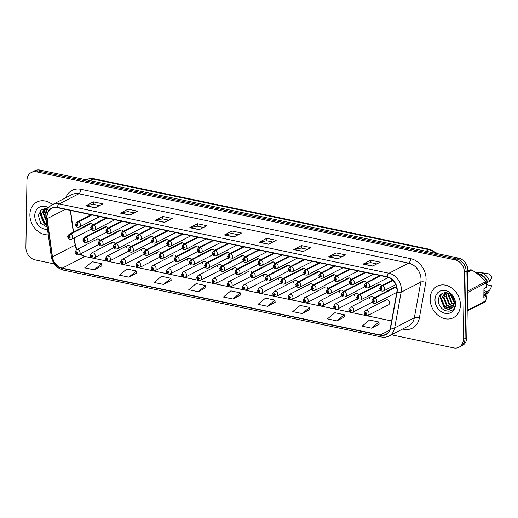 <?xml version="1.0" encoding="UTF-8"?>
<svg xmlns="http://www.w3.org/2000/svg" width="518" height="518" viewBox="0 0 518 518"><rect width="100%" height="100%" fill="white"/><g stroke="black" fill="none" stroke-linecap="round" stroke-linejoin="round"><path stroke-width="0.78" d="M385.955 299.922L365.417 310.496A2.765 2.247 62.8 0 1 367.838 310.884A2.765 2.247 62.8 0 1 369.049 313.455A2.765 2.247 62.8 0 1 367.948 315.417L388.487 304.849A2.765 2.247 -117.2 0 0 389.588 302.881A2.765 2.247 -117.2 0 0 388.377 300.317A2.765 2.247 -117.2 0 0 385.955 299.922A2.765 2.247 -117.2 0 0 384.861 301.89M394.981 287.509L374.443 298.083A1.845 0.926 99.2 0 0 373.523 300.336A0.919 0.751 -117.2 0 0 373.536 302.091A0.919 0.751 -117.2 0 0 373.595 300.349A1.845 0.874 -75.5 0 1 374.65 298.128A2.765 2.247 62.8 0 1 376.871 301.217A2.765 2.247 62.8 0 1 375.777 303.185L396.309 292.612A2.765 2.247 -117.2 0 0 396.801 292.249M236.998 269.153A2.765 2.247 -117.2 0 0 233.864 267.948A2.765 2.247 -117.2 0 0 232.763 269.917M221.788 265.954A2.765 2.247 -117.2 0 0 218.654 264.75A2.765 2.247 -117.2 0 0 217.554 266.718M206.578 262.762A2.765 2.247 -117.2 0 0 203.444 261.558A2.765 2.247 -117.2 0 0 202.344 263.52M191.369 259.563A2.765 2.247 -117.2 0 0 188.235 258.359A2.765 2.247 -117.2 0 0 187.134 260.321M160.949 253.166A2.765 2.247 -117.2 0 0 157.815 251.962A2.765 2.247 -117.2 0 0 156.714 253.924M176.159 256.365A2.765 2.247 -117.2 0 0 173.025 255.16A2.765 2.247 -117.2 0 0 171.924 257.122M115.32 243.577A2.765 2.247 -117.2 0 0 112.186 242.372A2.765 2.247 -117.2 0 0 111.092 244.334M130.53 246.769A2.765 2.247 -117.2 0 0 127.396 245.564A2.765 2.247 -117.2 0 0 126.301 247.533M145.739 249.967A2.765 2.247 -117.2 0 0 142.605 248.763A2.765 2.247 -117.2 0 0 141.505 250.731M252.201 272.351A2.765 2.247 -117.2 0 0 249.067 271.147A2.765 2.247 -117.2 0 0 247.973 273.109M267.411 275.55A2.765 2.247 -117.2 0 0 264.277 274.346A2.765 2.247 -117.2 0 0 263.183 276.308M282.621 278.749A2.765 2.247 -117.2 0 0 279.487 277.544A2.765 2.247 -117.2 0 0 278.393 279.506M297.831 281.947A2.765 2.247 -117.2 0 0 294.697 280.743A2.765 2.247 -117.2 0 0 293.602 282.705M313.04 285.14A2.765 2.247 -117.2 0 0 309.906 283.935A2.765 2.247 -117.2 0 0 308.812 285.904M328.25 288.338A2.765 2.247 -117.2 0 0 325.116 287.134A2.765 2.247 -117.2 0 0 324.022 289.096M343.46 291.537A2.765 2.247 -117.2 0 0 340.326 290.333A2.765 2.247 -117.2 0 0 339.232 292.294M358.67 294.736A2.765 2.247 -117.2 0 0 355.536 293.531A2.765 2.247 -117.2 0 0 354.441 295.493M373.879 297.934A2.765 2.247 -117.2 0 0 370.746 296.73A2.765 2.247 -117.2 0 0 369.651 298.692M100.11 240.378A2.765 2.247 -117.2 0 0 96.976 239.174A2.765 2.247 -117.2 0 0 95.882 241.135M244.82 256.922A2.765 2.247 -117.2 0 0 241.686 255.717L221.147 266.284A2.765 2.247 62.8 0 1 222.351 266.11A1.845 0.926 99.2 0 0 221.432 268.363A0.919 0.751 -117.2 0 0 221.439 270.118A0.919 0.751 -117.2 0 0 221.503 268.376L221.62 269.567L221.141 269.172L221.432 268.363M229.61 253.723A2.765 2.247 -117.2 0 0 226.476 252.519L205.937 263.086A2.765 2.247 62.8 0 1 207.142 262.911A1.845 0.926 99.2 0 0 206.222 265.164A0.919 0.751 -117.2 0 0 206.229 266.919A0.919 0.751 -117.2 0 0 206.293 265.177L206.41 266.375L205.931 265.98L206.222 265.164M214.4 250.524A2.765 2.247 -117.2 0 0 211.266 249.32L190.728 259.894A2.765 2.247 62.8 0 1 191.932 259.712A1.845 0.926 99.2 0 0 191.012 261.966A0.919 0.751 -117.2 0 0 191.019 263.72A0.919 0.751 -117.2 0 0 191.084 261.978L191.2 263.176L190.721 262.781L191.012 261.966M199.19 247.326A2.765 2.247 -117.2 0 0 196.057 246.121L175.518 256.695A2.765 2.247 62.8 0 1 176.722 256.514A1.845 0.926 99.2 0 0 175.803 258.767A0.919 0.751 -117.2 0 0 175.809 260.522A0.919 0.751 -117.2 0 0 175.874 258.786L175.99 259.978L175.511 259.583L175.803 258.767M153.561 237.736A2.765 2.247 -117.2 0 0 150.427 236.532L129.888 247.099A2.765 2.247 62.8 0 1 131.093 246.924A1.845 0.926 99.2 0 0 130.173 249.177A0.919 0.751 -117.2 0 0 130.18 250.932A0.919 0.751 -117.2 0 0 130.245 249.19L130.368 250.382L129.882 249.987L130.173 249.177M138.351 234.537A2.765 2.247 -117.2 0 0 135.217 233.333L114.679 243.907A2.765 2.247 62.8 0 1 115.883 243.725A1.845 0.926 99.2 0 0 114.964 245.979A0.919 0.751 -117.2 0 0 114.97 247.733A0.919 0.751 -117.2 0 0 115.035 245.992L115.158 247.19L114.672 246.795L114.964 245.979M123.142 231.339A2.765 2.247 -117.2 0 0 120.008 230.134L99.469 240.708A2.765 2.247 62.8 0 1 100.673 240.527A1.845 0.926 99.2 0 0 99.754 242.78A0.919 0.751 -117.2 0 0 99.767 244.535A0.919 0.751 -117.2 0 0 99.825 242.793L99.948 243.991L99.462 243.596L99.754 242.78M107.932 228.14A2.765 2.247 -117.2 0 0 104.798 226.936L84.259 237.509A2.765 2.247 62.8 0 1 85.464 237.328A1.845 0.926 99.2 0 0 84.551 239.581A0.919 0.751 -117.2 0 0 84.557 241.336A0.919 0.751 -117.2 0 0 84.615 239.601L84.738 240.792L84.253 240.397L84.551 239.581M183.981 244.127A2.765 2.247 -117.2 0 0 180.847 242.923L160.308 253.496A2.765 2.247 62.8 0 1 161.512 253.315A1.845 0.926 99.2 0 0 160.593 255.568A0.919 0.751 -117.2 0 0 160.599 257.323A0.919 0.751 -117.2 0 0 160.664 255.588L160.787 256.779L160.302 256.384L160.593 255.568M168.771 240.935A2.765 2.247 -117.2 0 0 165.637 239.724L145.098 250.298A2.765 2.247 62.8 0 1 146.303 250.123A1.845 0.926 99.2 0 0 145.383 252.376A0.919 0.751 -117.2 0 0 145.39 254.124A0.919 0.751 -117.2 0 0 145.454 252.389L145.577 253.58L145.092 253.185L145.383 252.376M260.023 260.114A2.765 2.247 -117.2 0 0 256.896 258.909L236.357 269.483A2.765 2.247 62.8 0 1 237.561 269.308A1.845 0.926 99.2 0 0 236.642 271.561A0.919 0.751 -117.2 0 0 236.648 273.31A0.919 0.751 -117.2 0 0 236.713 271.574L236.83 272.766L236.344 272.371L236.642 271.561M275.233 263.312A2.765 2.247 -117.2 0 0 272.099 262.108L251.567 272.682A2.765 2.247 62.8 0 1 252.771 272.5A1.845 0.926 99.2 0 0 251.852 274.754A0.919 0.751 -117.2 0 0 251.858 276.508A0.919 0.751 -117.2 0 0 251.923 274.773L252.039 275.964L251.554 275.57L251.852 274.754M290.443 266.511A2.765 2.247 -117.2 0 0 287.309 265.307L266.776 275.88A2.765 2.247 62.8 0 1 267.981 275.699A1.845 0.926 99.2 0 0 267.061 277.952A0.919 0.751 -117.2 0 0 267.068 279.707A0.919 0.751 -117.2 0 0 267.126 277.972L267.249 279.163L266.764 278.768L267.061 277.952M305.652 269.71A2.765 2.247 -117.2 0 0 302.518 268.505L281.986 279.079A2.765 2.247 62.8 0 1 283.191 278.898A1.845 0.926 99.2 0 0 282.271 281.151A0.919 0.751 -117.2 0 0 282.278 282.906A0.919 0.751 -117.2 0 0 282.336 281.164L282.459 282.362L281.973 281.967L282.271 281.151M320.862 272.908A2.765 2.247 -117.2 0 0 317.728 271.704L297.19 282.271A2.765 2.247 62.8 0 1 298.4 282.096A1.845 0.926 99.2 0 0 297.481 284.35A0.919 0.751 -117.2 0 0 297.487 286.104A0.919 0.751 -117.2 0 0 297.546 284.363L297.669 285.554L297.183 285.165L297.481 284.35M336.072 276.107A2.765 2.247 -117.2 0 0 332.938 274.903L312.399 285.47A2.765 2.247 62.8 0 1 313.61 285.295A1.845 0.926 99.2 0 0 312.691 287.548A0.919 0.751 -117.2 0 0 312.697 289.303A0.919 0.751 -117.2 0 0 312.755 287.561L312.878 288.753L312.393 288.358L312.691 287.548M351.282 279.299A2.765 2.247 -117.2 0 0 348.148 278.095L327.609 288.668A2.765 2.247 62.8 0 1 328.813 288.494A1.845 0.926 99.2 0 0 327.9 290.747A0.919 0.751 -117.2 0 0 327.907 292.495A0.919 0.751 -117.2 0 0 327.965 290.76L328.088 291.951L327.603 291.556L327.9 290.747M366.491 282.498A2.765 2.247 -117.2 0 0 363.358 281.293L342.819 291.867A2.765 2.247 62.8 0 1 344.023 291.686A1.845 0.926 99.2 0 0 343.11 293.939A0.919 0.751 -117.2 0 0 343.117 295.694A0.919 0.751 -117.2 0 0 343.175 293.959L343.298 295.15L342.812 294.755L343.11 293.939M381.701 285.696A2.765 2.247 -117.2 0 0 378.567 284.492L358.029 295.066A2.765 2.247 62.8 0 1 359.233 294.884A1.845 0.926 99.2 0 0 358.32 297.138A0.919 0.751 -117.2 0 0 358.326 298.892A0.919 0.751 -117.2 0 0 358.385 297.151L358.508 298.349L358.022 297.954L358.32 297.138M396.943 288.947A2.765 2.247 -117.2 0 0 393.777 287.691L373.238 298.264A2.765 2.247 62.8 0 1 374.443 298.083M92.722 224.941A2.765 2.247 -117.2 0 0 89.588 223.737L69.049 234.311A2.765 2.247 62.8 0 1 70.254 234.13A1.845 0.926 99.2 0 0 69.341 236.389A0.919 0.751 -117.2 0 0 69.347 238.138A0.919 0.751 -117.2 0 0 69.406 236.402L69.529 237.594L69.043 237.199L69.341 236.389M29.895 214.633A17.716 14.368 -117.2 0 0 48.278 234.868A17.716 14.368 -117.2 0 1 29.895 214.633A17.716 14.368 -117.2 0 1 36.914 202.065A17.716 14.368 -117.2 0 0 29.895 214.633M430.141 298.782A17.716 14.368 -117.2 0 0 437.865 315.216A17.716 14.368 -117.2 0 0 453.373 317.709A17.716 14.368 -117.2 0 0 460.398 305.141A17.716 14.368 -117.2 0 0 452.674 288.707A17.716 14.368 -117.2 0 0 437.16 286.214A17.716 14.368 -117.2 0 0 430.141 298.782A17.716 14.368 -117.2 0 0 437.865 315.216A17.716 14.368 -117.2 0 0 453.373 317.709A17.716 14.368 -117.2 0 0 460.398 305.141A17.716 14.368 -117.2 0 0 452.674 288.707A17.716 14.368 -117.2 0 0 437.16 286.214A17.716 14.368 -117.2 0 0 430.141 298.782M47.041 216.712A11.81 9.577 62.8 0 1 51.722 208.333A11.81 9.577 62.8 0 1 57.304 207.653L387.082 276.981A11.81 9.577 62.8 0 1 396.807 292.191L390.358 327.849A11.81 9.577 62.8 0 1 385.865 334.317A11.81 9.577 62.8 0 1 380.283 334.997L62.244 268.136A11.81 9.577 62.8 0 1 52.454 256.811L47.164 218.687A11.81 9.577 62.8 0 1 47.041 216.712M46.795 216.66A12.102 9.816 -117.2 0 0 46.918 218.68L52.208 256.805A12.102 9.816 -117.2 0 0 62.238 268.415L380.277 335.275A12.102 9.816 -117.2 0 0 390.611 327.952L397.053 292.294A12.102 9.816 -117.2 0 0 387.088 276.703L57.31 207.375A12.102 9.816 -117.2 0 0 46.795 216.66M391.388 334.796L453.716 347.902A11.072 8.981 -117.2 0 0 458.948 347.267L462.406 345.487A11.072 8.981 -117.2 0 0 466.789 337.632L467.845 270.558L466.116 271.445A11.072 8.981 -117.2 0 0 456.824 258.974L38.3 170.985A11.072 8.981 -117.2 0 0 33.068 171.626A11.072 8.981 -117.2 0 1 38.3 170.985L456.824 258.974A11.072 8.981 -117.2 0 1 466.116 271.445L465.06 338.519L466.116 271.445L464.387 272.332A11.072 8.981 -117.2 0 0 455.102 259.868L36.571 171.879A11.072 8.981 -117.2 0 0 31.339 172.513A11.072 8.981 -117.2 0 0 26.955 180.368L25.9 247.442A11.072 8.981 -117.2 0 0 35.192 259.913L54.286 263.927M460.677 346.374A11.072 8.981 -117.2 0 0 465.06 338.519A11.072 8.981 -117.2 0 1 460.677 346.374M372.526 266.123L380.199 262.173L370.746 260.185L363.073 264.135L372.526 266.123M376.832 263.908L370.668 262.613L363.338 264.044A2.953 1.444 101.9 0 0 363.073 264.135M370.707 262.62L370.746 260.185M337.859 258.838L345.532 254.882L336.078 252.894L328.406 256.85L337.859 258.838M342.165 256.617L336.001 255.322L328.671 256.753A2.953 1.444 101.9 0 0 328.406 256.85M336.04 255.335L336.078 252.894M303.192 251.547L310.865 247.598L301.411 245.61L293.738 249.559L303.192 251.547M307.498 249.333L301.334 248.038L294.004 249.462A2.953 1.444 101.9 0 0 293.738 249.559M301.372 248.044L301.411 245.61M268.525 244.256L276.198 240.307L266.744 238.319L259.071 242.269L268.525 244.256M272.831 242.042L266.666 240.747L259.337 242.178A2.953 1.444 101.9 0 0 259.071 242.269M266.705 240.753L266.744 238.319M95.189 207.815L102.862 203.865L93.408 201.878L85.735 205.827L95.189 207.815M99.495 205.601L93.331 204.306L86.001 205.737A2.953 1.444 101.9 0 0 85.735 205.827M93.369 204.312L93.408 201.878M129.856 215.106L137.529 211.156L128.076 209.168L120.403 213.118L129.856 215.106M134.162 212.892L127.998 211.597L120.668 213.021A2.953 1.444 101.9 0 0 120.403 213.118M128.037 211.603L128.076 209.168M164.523 222.397L172.196 218.441L162.743 216.453L155.07 220.409L164.523 222.397M168.829 220.176L162.665 218.881L155.335 220.312A2.953 1.444 101.9 0 0 155.07 220.409M162.704 218.894L162.743 216.453M199.19 229.681L206.863 225.731L197.41 223.744L189.737 227.693L199.19 229.681M203.496 227.467L197.332 226.172L190.002 227.603A2.953 1.444 101.9 0 0 189.737 227.693M197.371 226.178L197.41 223.744M233.858 236.972L241.53 233.016L232.077 231.028L224.404 234.984L233.858 236.972M238.163 234.751L231.999 233.456L224.67 234.887A2.953 1.444 101.9 0 0 224.404 234.984M232.038 233.469L232.077 231.028M74.119 237.93L75.123 245.143A11.81 9.577 -117.2 0 0 76.567 249.676M80.096 254.085A11.81 9.577 -117.2 0 0 84.907 256.468L92.288 258.022M92.508 258.068L92.534 258.074A1.845 0.874 104.5 0 1 92.405 258.055A1.845 0.874 104.5 0 1 91.906 256.76L91.79 255.568L92.269 255.963L91.977 256.779A0.919 0.751 -117.2 0 0 91.971 255.024A0.919 0.751 -117.2 0 0 91.906 256.76M92.761 258.119L107.498 261.221M107.718 261.266L107.744 261.273A1.845 0.874 104.5 0 1 107.614 261.253A1.845 0.874 104.5 0 1 107.116 259.958L106.993 258.767L107.479 259.162L107.187 259.971A0.919 0.751 -117.2 0 0 107.181 258.223A0.919 0.751 -117.2 0 0 107.116 259.958M107.971 261.318L122.708 264.413M142.605 248.763L122.067 259.337A2.765 2.247 62.8 0 1 124.488 259.725A2.765 2.247 62.8 0 1 125.699 262.296A2.765 2.247 62.8 0 1 124.598 264.258L123.057 264.497A1.845 0.926 -80.8 0 1 122.397 263.17A0.919 0.751 -117.2 0 0 122.39 261.415A0.919 0.751 -117.2 0 0 122.326 263.157A1.845 0.874 104.5 0 0 122.824 264.452A1.845 0.874 104.5 0 0 122.941 264.465L122.954 264.465M123.174 264.517L137.917 267.612M157.815 251.962L137.276 262.535A2.765 2.247 62.8 0 1 139.698 262.924A2.765 2.247 62.8 0 1 140.909 265.494A2.765 2.247 62.8 0 1 139.808 267.456L138.267 267.696A1.845 0.926 -80.8 0 1 137.607 266.369A0.919 0.751 -117.2 0 0 137.6 264.614A0.919 0.751 -117.2 0 0 137.535 266.356A1.845 0.874 104.5 0 0 138.034 267.644A1.845 0.874 104.5 0 0 138.151 267.657L138.164 267.664M138.384 267.715L153.127 270.81M153.347 270.856L153.373 270.862A1.845 0.874 104.5 0 1 153.244 270.843A1.845 0.874 104.5 0 1 152.745 269.554L152.622 268.356L153.108 268.751L152.816 269.567A0.919 0.751 -117.2 0 0 152.81 267.812A0.919 0.751 -117.2 0 0 152.745 269.554M153.593 270.908L168.337 274.009M168.557 274.054L168.583 274.061A1.845 0.874 104.5 0 1 168.454 274.041A1.845 0.874 104.5 0 1 167.955 272.746L167.832 271.555L168.318 271.95L168.026 272.766A0.919 0.751 -117.2 0 0 168.013 271.011A0.919 0.751 -117.2 0 0 167.955 272.746M168.803 274.106L183.547 277.208M183.767 277.253L183.786 277.26A1.845 0.874 104.5 0 1 183.663 277.24A1.845 0.874 104.5 0 1 183.165 275.945L183.042 274.754L183.527 275.149L183.23 275.958A0.919 0.751 -117.2 0 0 183.223 274.21A0.919 0.751 -117.2 0 0 183.165 275.945M184.013 277.305L198.757 280.406M218.654 264.75L198.116 275.323A2.765 2.247 62.8 0 1 200.537 275.712A2.765 2.247 62.8 0 1 201.742 278.283A2.765 2.247 62.8 0 1 200.647 280.244L199.106 280.484A1.845 0.926 -80.8 0 1 198.439 279.157A0.919 0.751 -117.2 0 0 198.433 277.408A0.919 0.751 -117.2 0 0 198.375 279.144A1.845 0.874 104.5 0 0 198.873 280.439A1.845 0.874 104.5 0 0 198.99 280.452L198.996 280.458M199.223 280.503L213.966 283.599M214.187 283.65L214.206 283.65A1.845 0.874 104.5 0 1 214.083 283.637A1.845 0.874 104.5 0 1 213.584 282.342L213.461 281.151L213.947 281.546L213.649 282.355A0.919 0.751 -117.2 0 0 213.643 280.601A0.919 0.751 -117.2 0 0 213.584 282.342M214.433 283.702L229.176 286.797M229.396 286.842L229.416 286.849A1.845 0.874 104.5 0 1 229.293 286.83A1.845 0.874 104.5 0 1 228.794 285.541L228.671 284.343L229.157 284.738L228.859 285.554A0.919 0.751 -117.2 0 0 228.852 283.799A0.919 0.751 -117.2 0 0 228.794 285.541M229.642 286.894L244.386 289.996M244.606 290.041L244.625 290.048A1.845 0.874 104.5 0 1 244.496 290.028A1.845 0.874 104.5 0 1 244.004 288.74L243.881 287.542L244.366 287.937L244.069 288.753A0.919 0.751 -117.2 0 0 244.062 286.998A0.919 0.751 -117.2 0 0 244.004 288.74M244.852 290.093L259.589 293.194M279.487 277.544L258.955 288.112A2.765 2.247 62.8 0 1 261.376 288.507A2.765 2.247 62.8 0 1 262.581 291.071A2.765 2.247 62.8 0 1 261.486 293.039L259.945 293.279A1.845 0.926 -80.8 0 1 259.278 291.951A0.919 0.751 -117.2 0 0 259.272 290.197A0.919 0.751 -117.2 0 0 259.214 291.932A1.845 0.874 104.5 0 0 259.706 293.227A1.845 0.874 104.5 0 0 259.822 293.24L259.835 293.246M260.062 293.292L274.799 296.393M294.697 280.743L274.164 291.31A2.765 2.247 62.8 0 1 276.586 291.699A2.765 2.247 62.8 0 1 277.79 294.269A2.765 2.247 62.8 0 1 276.696 296.231L275.155 296.471A1.845 0.926 -80.8 0 1 274.488 295.143A0.919 0.751 -117.2 0 0 274.482 293.395A0.919 0.751 -117.2 0 0 274.423 295.13A1.845 0.874 104.5 0 0 274.916 296.425A1.845 0.874 104.5 0 0 275.032 296.438L275.045 296.445M275.272 296.49L290.009 299.592M290.229 299.637L290.255 299.637A1.845 0.874 104.5 0 1 290.125 299.624A1.845 0.874 104.5 0 1 289.627 298.329L289.51 297.138L289.996 297.533L289.698 298.342A0.919 0.751 -117.2 0 0 289.691 296.594A0.919 0.751 -117.2 0 0 289.627 298.329M290.481 299.689L305.219 302.784M305.439 302.836L305.465 302.836A1.845 0.874 104.5 0 1 305.335 302.816A1.845 0.874 104.5 0 1 304.837 301.528L304.72 300.336L305.206 300.725L304.908 301.541A0.919 0.751 -117.2 0 0 304.901 299.786A0.919 0.751 -117.2 0 0 304.837 301.528M305.691 302.888L320.428 305.983M320.648 306.028L320.674 306.034A1.845 0.874 104.5 0 1 320.545 306.015A1.845 0.874 104.5 0 1 320.046 304.726L319.93 303.529L320.409 303.924L320.118 304.739A0.919 0.751 -117.2 0 0 320.111 302.985A0.919 0.751 -117.2 0 0 320.046 304.726M320.901 306.08L335.638 309.181M355.536 293.531L334.997 304.105A2.765 2.247 62.8 0 1 337.425 304.493A2.765 2.247 62.8 0 1 338.63 307.057A2.765 2.247 62.8 0 1 337.535 309.026L335.994 309.265A1.845 0.926 -80.8 0 1 335.327 307.938A0.919 0.751 -117.2 0 0 335.321 306.183A0.919 0.751 -117.2 0 0 335.256 307.925A1.845 0.874 104.5 0 0 335.755 309.214A1.845 0.874 104.5 0 0 335.871 309.227L335.884 309.233M336.111 309.278L350.848 312.38M370.746 296.73L350.207 307.297A2.765 2.247 62.8 0 1 352.635 307.692A2.765 2.247 62.8 0 1 353.839 310.256A2.765 2.247 62.8 0 1 352.745 312.224L351.204 312.464A1.845 0.926 -80.8 0 1 350.537 311.137A0.919 0.751 -117.2 0 0 350.531 309.382A0.919 0.751 -117.2 0 0 350.466 311.117A1.845 0.874 104.5 0 0 350.964 312.412A1.845 0.874 104.5 0 0 351.081 312.425L351.094 312.432M351.321 312.477L366.058 315.579M366.278 315.624L366.304 315.63A1.845 0.874 104.5 0 1 366.174 315.611A1.845 0.874 104.5 0 1 365.676 314.316L365.559 313.125L366.038 313.519L365.747 314.329A0.919 0.751 -117.2 0 0 365.74 312.581A0.919 0.751 -117.2 0 0 365.676 314.316M366.53 315.676L391.608 320.946L366.615 315.682M70.299 210.386L73.31 232.116M52.493 204.616A17.716 14.368 -117.2 0 0 36.914 202.065A17.716 14.368 -117.2 0 1 52.493 204.616M458.948 347.267A11.072 8.981 -117.2 0 0 463.338 339.407L464.387 272.332M302.214 313.591L309.622 307.433L300.168 305.445L292.761 311.603L302.214 313.591L309.809 309.622M336.881 320.882L344.289 314.717L334.835 312.73L327.428 318.894L336.881 320.882L344.476 316.912M371.548 328.166L378.956 322.008L369.502 320.02L362.095 326.178L371.548 328.166L379.144 324.197M198.213 291.725L205.62 285.567L196.167 283.579L188.759 289.737L198.213 291.725L205.808 287.755M163.546 284.44L170.953 278.276L161.499 276.288L154.092 282.452L163.546 284.44L171.141 280.471M128.878 277.149L136.286 270.992L126.832 269.004L119.425 275.162L128.878 277.149L136.474 273.18M94.211 269.859L101.619 263.701L92.165 261.713L84.758 267.871L94.211 269.859L101.806 265.889M267.547 306.3L274.954 300.142L265.501 298.154L258.094 304.312L267.547 306.3L275.142 302.331M232.88 299.015L240.287 292.851L230.834 290.863L223.426 297.028L232.88 299.015L240.475 295.046M240.287 292.851L240.481 295.105M205.62 285.567L205.814 287.814M170.953 278.276L171.147 280.523M136.286 270.992L136.48 273.239M101.619 263.701L101.813 265.948M274.954 300.142L275.149 302.389M309.622 307.433L309.816 309.68M344.289 314.717L344.483 316.964M378.956 322.008L379.15 324.255M467.845 270.558A11.072 8.981 -117.2 0 0 458.553 258.087L40.028 170.098A11.072 8.981 -117.2 0 0 34.797 170.733L31.339 172.513M91.699 214.886L78.076 221.898A1.845 0.926 99.2 0 0 77.163 224.152A0.919 0.751 -117.2 0 0 77.169 225.906A0.919 0.751 -117.2 0 0 77.227 224.164L77.35 225.356L76.865 224.967L77.163 224.152M77.227 224.164A1.845 0.874 -75.5 0 1 78.283 221.944A2.765 2.247 62.8 0 1 80.504 225.032A2.765 2.247 62.8 0 1 79.409 227.001C77.176 227.544 75.874 226.657 75.505 224.339L76.871 222.073A2.765 2.247 62.8 0 1 78.076 221.898M91.906 214.931L78.283 221.944M90.792 223.562L70.254 234.13M69.406 236.402A1.845 0.874 -75.5 0 1 70.461 234.175A2.765 2.247 62.8 0 1 72.682 237.27A2.765 2.247 62.8 0 1 71.588 239.232C69.354 239.782 68.052 238.895 67.683 236.577L69.049 234.311M91 223.601L70.461 234.175M96.976 239.174L76.437 249.741A2.765 2.247 62.8 0 1 78.865 250.136A2.765 2.247 62.8 0 1 80.07 252.7A2.765 2.247 62.8 0 1 78.976 254.668L77.435 254.908A1.845 0.926 -80.8 0 1 76.768 253.58A0.919 0.751 -117.2 0 0 76.761 251.826A0.919 0.751 -117.2 0 0 76.696 253.561L76.58 252.37L77.059 252.765L76.768 253.58M76.696 253.561A1.845 0.874 104.5 0 0 77.195 254.856A1.845 0.874 104.5 0 0 77.311 254.869M45.862 215.054L45.636 212.335L46.737 208.67M46.232 212.633L47.119 208.767M46.432 221.555L43.201 213.591L45.448 208.495M46.283 220.48L43.81 213.274L45.726 208.514M46.84 224.462L43.81 222.643L40.76 214.847L44.962 208.495M46.756 223.893L44.418 222.326L41.369 214.53L44.762 208.579M48.569 207.77A12.031 9.758 -117.2 0 0 34.745 215.656A12.031 9.758 -117.2 0 0 47.52 229.377M47.74 208.961L41.44 209.654L38.338 215.423L40.721 223.316L47.216 227.201M46.97 225.427L44.367 223.634L40.268 213.526L41.071 209.926M47.015 225.751L44.062 223.789L39.964 213.681L40.695 210.25M483.922 290.702L484.615 290.345M454.312 302.208L450.744 294.755M454.254 301.295L451.424 295.396M453.969 304.694L451.372 303.024L448.323 295.228L448.633 293.382M454.111 304.183L451.981 302.706L448.931 294.91L449.106 293.615M453.211 306.352L448.931 304.28L445.881 296.477L446.989 292.812M453.431 305.989L449.54 303.962L446.497 296.166L447.364 292.91M452.24 307.53L446.497 305.529L443.447 297.733L445.694 292.644M452.492 307.278L447.105 305.219L444.055 297.423L445.979 292.664M452.59 307.168L454.312 302.473L451.961 295.998C447.448 290.08 438.791 292.612 438.584 299.572C437.321 311.732 454.895 315.928 455.134 304.195L452.933 296.29L454.726 303.03L452.59 307.168L450.777 308.495L444.055 306.786L441.006 298.99L445.208 292.638M451.418 308.165L444.664 306.475L441.621 298.679L445.007 292.722M434.99 299.799A12.031 9.758 -117.2 0 0 445.091 313.351A12.031 9.758 -117.2 0 0 455.542 304.124A12.031 9.758 -117.2 0 0 445.448 290.572A12.031 9.758 -117.2 0 0 434.99 299.799M483.851 295.254L486.447 295.979L483.818 297.332L483.954 288.597L486.583 287.244L486.13 282.99A19.93 16.162 -117.2 0 0 485.586 281.805C481.954 277.402 477.369 273.465 471.833 269.988A19.93 16.162 -117.2 0 0 470.72 269.755L467.838 270.933M486.072 282.86L489.743 281.468L492.1 277.091A7.381 5.989 -117.2 0 0 486.667 273.349L479.687 272.559A11.81 9.577 -117.2 0 0 476.113 272.908M489.743 281.468A11.81 9.577 -117.2 0 0 479.687 272.559M487.826 282.452A11.81 9.577 -117.2 0 0 476.89 273.491M487.14 282.31A11.072 8.981 -117.2 0 0 477.881 274.262M467.21 311.027L485.275 301.729A19.93 16.162 -117.2 0 0 485.852 300.777L486.447 295.979M467.832 271.238L470.72 269.755M471.833 269.988L467.819 272.054M467.217 310.366L485.852 300.777M486.13 282.99L467.501 292.579M467.521 291.103L485.586 281.805M489.607 290.197L487.691 291.187A11.81 9.577 -117.2 0 1 484.032 295.286L485.8 294.379A11.81 9.577 -117.2 0 0 489.199 291.032A11.81 9.577 -117.2 0 0 489.607 290.197L491.964 285.826L486.344 284.641M487.691 291.187L486.998 291.045L483.89 292.644M483.864 294.535A11.072 8.981 -117.2 0 0 486.998 291.045M451.618 310.424L444.619 307.776L440.52 297.669L441.317 294.075M454.305 302.7L450.31 294.399M451.353 310.573L444.315 307.932L440.216 297.831L440.947 294.399M106.909 218.084L93.285 225.097A1.845 0.926 99.2 0 0 92.372 227.35A0.919 0.751 -117.2 0 0 92.379 229.098A0.919 0.751 -117.2 0 0 92.437 227.363L92.56 228.555L92.074 228.16L92.372 227.35M92.437 227.363A1.845 0.874 -75.5 0 1 93.493 225.136A2.765 2.247 62.8 0 1 95.713 228.231A2.765 2.247 62.8 0 1 94.619 230.193C92.385 230.743 91.084 229.856 90.715 227.538L92.081 225.272A2.765 2.247 62.8 0 1 93.285 225.097M107.116 218.123L93.493 225.136M122.118 221.277L108.495 228.296A1.845 0.926 99.2 0 0 107.582 230.549A0.919 0.751 -117.2 0 0 107.589 232.297A0.919 0.751 -117.2 0 0 107.647 230.562L107.77 231.753L107.284 231.358L107.582 230.549M107.647 230.562A1.845 0.874 -75.5 0 1 108.702 228.334A2.765 2.247 62.8 0 1 110.923 231.429A2.765 2.247 62.8 0 1 109.829 233.391C107.589 233.942 106.294 233.055 105.925 230.737L107.291 228.47A2.765 2.247 62.8 0 1 108.495 228.296M122.326 221.322L108.702 228.334M137.328 224.475L123.705 231.488A1.845 0.926 99.2 0 0 122.785 233.741A0.919 0.751 -117.2 0 0 122.798 235.496A0.919 0.751 -117.2 0 0 122.857 233.76L122.98 234.952L122.494 234.557L122.785 233.741M122.857 233.76A1.845 0.874 -75.5 0 1 123.912 231.533A2.765 2.247 62.8 0 1 126.133 234.628A2.765 2.247 62.8 0 1 125.032 236.59C122.798 237.134 121.503 236.253 121.134 233.935L122.501 231.669A2.765 2.247 62.8 0 1 123.705 231.488M137.535 224.521L123.912 231.533M152.538 227.674L138.915 234.686A1.845 0.926 99.2 0 0 137.995 236.94A0.919 0.751 -117.2 0 0 138.002 238.694A0.919 0.751 -117.2 0 0 138.066 236.953L138.189 238.15L137.704 237.756L137.995 236.94M138.066 236.953A1.845 0.874 -75.5 0 1 139.122 234.732A2.765 2.247 62.8 0 1 141.343 237.827A2.765 2.247 62.8 0 1 140.242 239.789C138.008 240.333 136.713 239.452 136.344 237.134L137.71 234.868A2.765 2.247 62.8 0 1 138.915 234.686M152.745 227.719L139.122 234.732M112.186 242.372L91.647 252.939A2.765 2.247 62.8 0 1 94.075 253.328A2.765 2.247 62.8 0 1 95.28 255.898A2.765 2.247 62.8 0 1 94.179 257.86L92.644 258.106A1.845 0.926 -80.8 0 1 91.977 256.779M127.396 245.564L106.857 256.138A2.765 2.247 62.8 0 1 109.279 256.527A2.765 2.247 62.8 0 1 110.489 259.097A2.765 2.247 62.8 0 1 109.389 261.059L107.848 261.299A1.845 0.926 -80.8 0 1 107.187 259.971M122.669 262.477L122.06 262.225L122.688 262.361L122.397 263.17M122.326 263.157L122.358 262.639M137.879 265.676L137.27 265.423L137.898 265.553L137.607 266.369M137.535 266.356L137.561 265.838M106.002 226.761L85.464 237.328M84.615 239.601A1.845 0.874 -75.5 0 1 85.671 237.374A2.765 2.247 62.8 0 1 87.892 240.469A2.765 2.247 62.8 0 1 86.797 242.43C84.557 242.974 83.262 242.094 82.893 239.776L84.259 237.509M106.209 226.8L85.671 237.374M121.212 229.953L100.673 240.527M99.825 242.793A1.845 0.874 -75.5 0 1 100.88 240.572A2.765 2.247 62.8 0 1 103.101 243.661A2.765 2.247 62.8 0 1 102.007 245.629C99.767 246.173 98.472 245.292 98.103 242.974L99.469 240.708M121.419 229.998L100.88 240.572M136.422 233.152L115.883 243.725M115.035 245.992A1.845 0.874 -75.5 0 1 116.09 243.771A2.765 2.247 62.8 0 1 118.311 246.859A2.765 2.247 62.8 0 1 117.21 248.828C114.977 249.372 113.682 248.485 113.312 246.173L114.679 243.907M136.629 233.197L116.09 243.771M151.632 236.35L131.093 246.924M130.245 249.19A1.845 0.874 -75.5 0 1 131.3 246.963A2.765 2.247 62.8 0 1 133.521 250.058A2.765 2.247 62.8 0 1 132.42 252.02C130.186 252.57 128.891 251.683 128.522 249.365L129.888 247.099M151.839 236.396L131.3 246.963M167.748 230.873L154.124 237.885A1.845 0.926 99.2 0 0 153.205 240.138A0.919 0.751 -117.2 0 0 153.211 241.893A0.919 0.751 -117.2 0 0 153.276 240.151L153.399 241.349L152.914 240.954L153.205 240.138M153.276 240.151A1.845 0.874 -75.5 0 1 154.332 237.93A2.765 2.247 62.8 0 1 156.553 241.019A2.765 2.247 62.8 0 1 155.452 242.987C153.218 243.531 151.923 242.644 151.554 240.333L152.92 238.066A2.765 2.247 62.8 0 1 154.124 237.885M167.955 230.918L154.332 237.93M182.958 234.071L169.334 241.084A1.845 0.926 99.2 0 0 168.415 243.337A0.919 0.751 -117.2 0 0 168.421 245.092A0.919 0.751 -117.2 0 0 168.486 243.35L168.609 244.541L168.123 244.153L168.415 243.337M168.486 243.35A1.845 0.874 -75.5 0 1 169.541 241.129A2.765 2.247 62.8 0 1 171.762 244.218A2.765 2.247 62.8 0 1 170.662 246.186C168.428 246.73 167.126 245.843 166.764 243.525L168.13 241.258A2.765 2.247 62.8 0 1 169.334 241.084M183.165 234.117L169.541 241.129M198.167 237.27L184.544 244.282A1.845 0.926 99.2 0 0 183.625 246.536A0.919 0.751 -117.2 0 0 183.631 248.284A0.919 0.751 -117.2 0 0 183.696 246.549L183.819 247.74L183.333 247.345L183.625 246.536M183.696 246.549A1.845 0.874 -75.5 0 1 184.751 244.321A2.765 2.247 62.8 0 1 186.972 247.416A2.765 2.247 62.8 0 1 185.871 249.378C183.637 249.929 182.336 249.041 181.973 246.723L183.34 244.457A2.765 2.247 62.8 0 1 184.544 244.282M198.375 237.309L184.751 244.321M213.377 240.462L199.754 247.474A1.845 0.926 99.2 0 0 198.834 249.734A0.919 0.751 -117.2 0 0 198.841 251.483A0.919 0.751 -117.2 0 0 198.906 249.747L199.022 250.939L198.543 250.544L198.834 249.734M198.906 249.747A1.845 0.874 -75.5 0 1 199.961 247.52A2.765 2.247 62.8 0 1 202.182 250.615A2.765 2.247 62.8 0 1 201.081 252.577C198.847 253.127 197.546 252.24 197.183 249.922L198.549 247.656A2.765 2.247 62.8 0 1 199.754 247.474M213.584 240.507L199.961 247.52M166.841 239.549L146.303 250.123M145.454 252.389A1.845 0.874 -75.5 0 1 146.51 250.162A2.765 2.247 62.8 0 1 148.731 253.257A2.765 2.247 62.8 0 1 147.63 255.219C145.396 255.769 144.101 254.882 143.732 252.564L145.098 250.298M167.049 239.594L146.51 250.162M182.051 242.748L161.512 253.315M160.664 255.588A1.845 0.874 -75.5 0 1 161.72 253.36A2.765 2.247 62.8 0 1 163.941 256.455A2.765 2.247 62.8 0 1 162.84 258.417C160.606 258.968 159.304 258.081 158.942 255.762L160.308 253.496M182.258 242.787L161.72 253.36M197.261 245.946L176.722 256.514M175.874 258.786A1.845 0.874 -75.5 0 1 176.929 256.559A2.765 2.247 62.8 0 1 179.15 259.654A2.765 2.247 62.8 0 1 178.05 261.616C175.816 262.16 174.514 261.279 174.152 258.961L175.518 256.695M197.468 245.985L176.929 256.559M212.471 249.139L191.932 259.712M191.084 261.978A1.845 0.874 -75.5 0 1 192.139 259.758A2.765 2.247 62.8 0 1 194.36 262.846A2.765 2.247 62.8 0 1 193.259 264.815C191.025 265.358 189.724 264.478 189.361 262.16L190.728 259.894M212.678 249.184L192.139 259.758M173.025 255.16L152.486 265.734A2.765 2.247 62.8 0 1 154.908 266.123A2.765 2.247 62.8 0 1 156.119 268.687A2.765 2.247 62.8 0 1 155.018 270.655L153.477 270.895A1.845 0.926 -80.8 0 1 152.816 269.567M188.235 258.359L167.696 268.926A2.765 2.247 62.8 0 1 170.118 269.321A2.765 2.247 62.8 0 1 171.328 271.885A2.765 2.247 62.8 0 1 170.228 273.854L168.687 274.093A1.845 0.926 -80.8 0 1 168.026 272.766M203.444 261.558L182.906 272.125A2.765 2.247 62.8 0 1 185.327 272.513A2.765 2.247 62.8 0 1 186.538 275.084A2.765 2.247 62.8 0 1 185.438 277.046L183.896 277.292A1.845 0.926 -80.8 0 1 183.23 275.958M228.587 243.661L214.964 250.673A1.845 0.926 99.2 0 0 214.044 252.926A0.919 0.751 -117.2 0 0 214.051 254.681A0.919 0.751 -117.2 0 0 214.115 252.946L214.232 254.137L213.753 253.742L214.044 252.926M214.115 252.946A1.845 0.874 -75.5 0 1 215.171 250.718A2.765 2.247 62.8 0 1 217.392 253.814A2.765 2.247 62.8 0 1 216.291 255.775C214.057 256.319 212.756 255.439 212.393 253.121L213.759 250.854A2.765 2.247 62.8 0 1 214.964 250.673M228.794 243.706L215.171 250.718M243.797 246.859L230.173 253.872A1.845 0.926 99.2 0 0 229.254 256.125A0.919 0.751 -117.2 0 0 229.26 257.88A0.919 0.751 -117.2 0 0 229.325 256.138L229.442 257.336L228.962 256.941L229.254 256.125M229.325 256.138A1.845 0.874 -75.5 0 1 230.38 253.917A2.765 2.247 62.8 0 1 232.601 257.006A2.765 2.247 62.8 0 1 231.501 258.974C229.267 259.518 227.965 258.637 227.603 256.319L228.969 254.053A2.765 2.247 62.8 0 1 230.173 253.872M244.004 246.905L230.38 253.917M259.006 250.058L245.383 257.07A1.845 0.926 99.2 0 0 244.464 259.324A0.919 0.751 -117.2 0 0 244.47 261.078A0.919 0.751 -117.2 0 0 244.535 259.337L244.651 260.535L244.172 260.14L244.464 259.324M244.535 259.337A1.845 0.874 -75.5 0 1 245.59 257.116A2.765 2.247 62.8 0 1 247.805 260.204A2.765 2.247 62.8 0 1 246.71 262.173C244.477 262.717 243.175 261.83 242.812 259.518L244.179 257.252A2.765 2.247 62.8 0 1 245.383 257.07M259.214 250.103L245.59 257.116M274.216 253.257L260.593 260.269A1.845 0.926 99.2 0 0 259.673 262.522A0.919 0.751 -117.2 0 0 259.68 264.277A0.919 0.751 -117.2 0 0 259.745 262.535L259.861 263.727L259.376 263.332L259.673 262.522M259.745 262.535A1.845 0.874 -75.5 0 1 260.8 260.308A2.765 2.247 62.8 0 1 263.014 263.403A2.765 2.247 62.8 0 1 261.92 265.365C259.686 265.915 258.385 265.028 258.022 262.71L259.389 260.444A2.765 2.247 62.8 0 1 260.593 260.269M274.423 253.296L260.8 260.308M289.426 256.455L275.803 263.468A1.845 0.926 99.2 0 0 274.883 265.721A0.919 0.751 -117.2 0 0 274.89 267.469A0.919 0.751 -117.2 0 0 274.954 265.734L275.071 266.925L274.585 266.53L274.883 265.721M274.954 265.734A1.845 0.874 -75.5 0 1 276.01 263.507A2.765 2.247 62.8 0 1 278.224 266.602A2.765 2.247 62.8 0 1 277.13 268.564C274.896 269.114 273.595 268.227 273.232 265.909L274.598 263.643A2.765 2.247 62.8 0 1 275.803 263.468M289.627 256.494L276.01 263.507M304.636 259.647L291.012 266.66A1.845 0.926 99.2 0 0 290.093 268.913A0.919 0.751 -117.2 0 0 290.099 270.668A0.919 0.751 -117.2 0 0 290.158 268.933L290.281 270.124L289.795 269.729L290.093 268.913M290.158 268.933A1.845 0.874 -75.5 0 1 291.22 266.705A2.765 2.247 62.8 0 1 293.434 269.8A2.765 2.247 62.8 0 1 292.34 271.762C290.106 272.313 288.804 271.426 288.442 269.107L289.808 266.841A2.765 2.247 62.8 0 1 291.012 266.66M304.837 259.693L291.22 266.705M227.68 252.337L207.142 262.911M206.293 265.177A1.845 0.874 -75.5 0 1 207.349 262.956A2.765 2.247 62.8 0 1 209.57 266.045A2.765 2.247 62.8 0 1 208.469 268.013C206.235 268.557 204.934 267.67 204.571 265.352L205.937 263.086M227.888 252.383L207.349 262.956M242.89 255.536L222.351 266.11M221.503 268.376A1.845 0.874 -75.5 0 1 222.559 266.148A2.765 2.247 62.8 0 1 224.773 269.243A2.765 2.247 62.8 0 1 223.679 271.205C221.445 271.756 220.144 270.869 219.781 268.551L221.147 266.284M243.091 255.581L222.559 266.148M258.1 258.735L237.561 269.308M236.713 271.574A1.845 0.874 -75.5 0 1 237.768 269.347A2.765 2.247 62.8 0 1 239.983 272.442A2.765 2.247 62.8 0 1 238.889 274.404C236.655 274.954 235.353 274.067 234.991 271.749L236.357 269.483M258.301 258.78L237.768 269.347M273.31 261.933L252.771 272.5M251.923 274.773A1.845 0.874 -75.5 0 1 252.978 272.546A2.765 2.247 62.8 0 1 255.193 275.641A2.765 2.247 62.8 0 1 254.098 277.603C251.865 278.153 250.563 277.266 250.2 274.948L251.567 272.682M273.51 261.972L252.978 272.546M288.513 265.132L267.981 275.699M267.126 277.972A1.845 0.874 -75.5 0 1 268.188 275.744A2.765 2.247 62.8 0 1 270.402 278.839A2.765 2.247 62.8 0 1 269.308 280.801C267.074 281.345 265.773 280.465 265.41 278.147L266.776 275.88M288.72 265.171L268.188 275.744M303.723 268.324L283.191 278.898M282.336 281.164A1.845 0.874 -75.5 0 1 283.391 278.943A2.765 2.247 62.8 0 1 285.612 282.032A2.765 2.247 62.8 0 1 284.518 284C282.284 284.544 280.983 283.657 280.62 281.345L281.986 279.079M303.93 268.369L283.391 278.943M198.711 278.464L198.109 278.211L198.737 278.347L198.439 279.157M198.375 279.144L198.4 278.626M233.864 267.948L213.325 278.522A2.765 2.247 62.8 0 1 215.747 278.911A2.765 2.247 62.8 0 1 216.951 281.481A2.765 2.247 62.8 0 1 215.857 283.443L214.316 283.683A1.845 0.926 -80.8 0 1 213.649 282.355M249.067 271.147L228.535 281.721A2.765 2.247 62.8 0 1 230.957 282.109A2.765 2.247 62.8 0 1 232.161 284.68A2.765 2.247 62.8 0 1 231.067 286.642L229.526 286.881A1.845 0.926 -80.8 0 1 228.859 285.554M264.277 274.346L243.745 284.919A2.765 2.247 62.8 0 1 246.167 285.308A2.765 2.247 62.8 0 1 247.371 287.872A2.765 2.247 62.8 0 1 246.277 289.84L244.736 290.08A1.845 0.926 -80.8 0 1 244.069 288.753M259.55 291.252L258.942 291.006L259.576 291.135L259.278 291.951M259.214 291.932L259.24 291.414M274.76 294.451L274.151 294.198L274.786 294.334L274.488 295.143M274.423 295.13L274.449 294.613M319.846 262.846L306.222 269.859A1.845 0.926 99.2 0 0 305.303 272.112A0.919 0.751 -117.2 0 0 305.309 273.867A0.919 0.751 -117.2 0 0 305.367 272.131L305.49 273.323L305.005 272.928L305.303 272.112M305.367 272.131A1.845 0.874 -75.5 0 1 306.423 269.904A2.765 2.247 62.8 0 1 308.644 272.999A2.765 2.247 62.8 0 1 307.55 274.961C305.316 275.505 304.014 274.624 303.652 272.306L305.018 270.04A2.765 2.247 62.8 0 1 306.222 269.859M320.046 262.891L306.423 269.904M335.049 266.045L321.432 273.057A1.845 0.926 99.2 0 0 320.512 275.311A0.919 0.751 -117.2 0 0 320.519 277.065A0.919 0.751 -117.2 0 0 320.577 275.323L320.7 276.521L320.215 276.126L320.512 275.311M320.577 275.323A1.845 0.874 -75.5 0 1 321.633 273.103A2.765 2.247 62.8 0 1 323.854 276.191A2.765 2.247 62.8 0 1 322.759 278.16C320.525 278.703 319.224 277.823 318.855 275.505L320.221 273.239A2.765 2.247 62.8 0 1 321.432 273.057M335.256 266.09L321.633 273.103M350.259 269.243L336.635 276.256A1.845 0.926 99.2 0 0 335.722 278.509A0.919 0.751 -117.2 0 0 335.729 280.264A0.919 0.751 -117.2 0 0 335.787 278.522L335.91 279.72L335.424 279.325L335.722 278.509M335.787 278.522A1.845 0.874 -75.5 0 1 336.842 276.301A2.765 2.247 62.8 0 1 339.063 279.39A2.765 2.247 62.8 0 1 337.969 281.358C335.735 281.902 334.434 281.015 334.065 278.697L335.431 276.431A2.765 2.247 62.8 0 1 336.635 276.256M350.466 269.289L336.842 276.301M365.468 272.442L351.845 279.455A1.845 0.926 99.2 0 0 350.932 281.708A0.919 0.751 -117.2 0 0 350.939 283.463A0.919 0.751 -117.2 0 0 350.997 281.721L351.12 282.912L350.634 282.517L350.932 281.708M350.997 281.721A1.845 0.874 -75.5 0 1 352.052 279.493A2.765 2.247 62.8 0 1 354.273 282.588A2.765 2.247 62.8 0 1 353.179 284.55C350.945 285.101 349.644 284.214 349.274 281.896L350.641 279.629A2.765 2.247 62.8 0 1 351.845 279.455M365.676 272.481L352.052 279.493M380.678 275.641L367.055 282.653A1.845 0.926 99.2 0 0 366.142 284.906A0.919 0.751 -117.2 0 0 366.148 286.655A0.919 0.751 -117.2 0 0 366.207 284.919L366.33 286.111L365.844 285.716L366.142 284.906M366.207 284.919A1.845 0.874 -75.5 0 1 367.262 282.692A2.765 2.247 62.8 0 1 369.483 285.787A2.765 2.247 62.8 0 1 368.389 287.749C366.155 288.299 364.853 287.412 364.484 285.094L365.85 282.828A2.765 2.247 62.8 0 1 367.055 282.653M380.885 275.68L367.262 282.692M392.955 280.348L382.265 285.845A1.845 0.926 99.2 0 0 381.345 288.099A0.919 0.751 -117.2 0 0 381.358 289.853A0.919 0.751 -117.2 0 0 381.416 288.118L381.539 289.309L381.054 288.914L381.345 288.099M381.416 288.118A1.845 0.874 -75.5 0 1 382.472 285.891A2.765 2.247 62.8 0 1 384.693 288.986A2.765 2.247 62.8 0 1 383.598 290.948C381.358 291.498 380.063 290.611 379.694 288.293L381.06 286.027A2.765 2.247 62.8 0 1 382.265 285.845M393.052 280.445L382.472 285.891M318.933 271.523L298.4 282.096M297.546 284.363A1.845 0.874 -75.5 0 1 298.601 282.142A2.765 2.247 62.8 0 1 300.822 285.23A2.765 2.247 62.8 0 1 299.728 287.199C297.494 287.743 296.192 286.855 295.83 284.537L297.19 282.271M319.14 271.568L298.601 282.142M334.142 274.721L313.61 285.295M312.755 287.561A1.845 0.874 -75.5 0 1 313.811 285.334A2.765 2.247 62.8 0 1 316.032 288.429A2.765 2.247 62.8 0 1 314.938 290.391C312.704 290.941 311.402 290.054 311.033 287.736L312.399 285.47M334.35 274.767L313.811 285.334M349.352 277.92L328.813 288.494M327.965 290.76A1.845 0.874 -75.5 0 1 329.021 288.532A2.765 2.247 62.8 0 1 331.242 291.628A2.765 2.247 62.8 0 1 330.147 293.589C327.913 294.14 326.612 293.253 326.243 290.935L327.609 288.668M349.559 277.965L329.021 288.532M364.562 281.119L344.023 291.686M343.175 293.959A1.845 0.874 -75.5 0 1 344.23 291.731A2.765 2.247 62.8 0 1 346.451 294.826A2.765 2.247 62.8 0 1 345.357 296.788C343.123 297.332 341.822 296.451 341.453 294.133L342.819 291.867M364.769 281.157L344.23 291.731M379.772 284.311L359.233 294.884M358.385 297.151A1.845 0.874 -75.5 0 1 359.44 294.93A2.765 2.247 62.8 0 1 361.661 298.025A2.765 2.247 62.8 0 1 360.567 299.987C358.326 300.531 357.031 299.65 356.662 297.332L358.029 295.066M379.979 284.356L359.44 294.93M373.595 300.349L373.718 301.547L373.232 301.152L373.523 300.336M395.189 287.555L374.65 298.128M309.906 283.935L289.368 294.509A2.765 2.247 62.8 0 1 291.796 294.897A2.765 2.247 62.8 0 1 293 297.468A2.765 2.247 62.8 0 1 291.906 299.43L290.365 299.669A1.845 0.926 -80.8 0 1 289.698 298.342M325.116 287.134L304.578 297.708A2.765 2.247 62.8 0 1 307.006 298.096A2.765 2.247 62.8 0 1 308.21 300.667A2.765 2.247 62.8 0 1 307.116 302.629L305.575 302.868A1.845 0.926 -80.8 0 1 304.908 301.541M340.326 290.333L319.787 300.906A2.765 2.247 62.8 0 1 322.215 301.295A2.765 2.247 62.8 0 1 323.42 303.865A2.765 2.247 62.8 0 1 322.325 305.827L320.784 306.067A1.845 0.926 -80.8 0 1 320.118 304.739M335.599 307.245L334.991 306.993L335.619 307.122L335.327 307.938M335.256 307.925L335.288 307.401M350.809 310.437L350.2 310.185L350.828 310.321L350.537 311.137M350.466 311.117L350.498 310.599M367.948 315.417L366.414 315.656A1.845 0.926 -80.8 0 1 365.747 314.329M65.805 197.766A18.454 14.964 62.8 0 1 80.821 189.31L410.599 258.644A3.691 1.8 -78.1 0 1 408.624 263.125L78.846 193.79A14.763 11.972 -117.2 0 0 71.873 194.638L52.214 204.759A14.763 11.972 62.8 0 1 59.188 203.911A3.691 1.8 101.9 0 0 57.31 207.375M410.599 258.644A18.454 14.964 62.8 0 1 426.081 279.422A18.454 14.964 62.8 0 1 425.796 282.407L419.347 318.065A18.454 14.964 62.8 0 1 403.6 329.234L402.603 329.021M421.011 279.746A14.763 11.972 -117.2 0 0 408.624 263.125L388.973 273.239A14.763 11.972 62.8 0 1 401.126 292.249L394.677 327.907A14.763 11.972 62.8 0 1 389.057 335.994L408.715 325.88A14.763 11.972 -117.2 0 0 414.335 317.793L420.784 282.135A14.763 11.972 -117.2 0 0 421.011 279.746M52.214 204.759C48.168 207.038 46.037 210.729 45.824 215.838L45.979 218.253A3.691 0.855 -7.9 0 0 46.918 218.68M45.979 218.253L51.263 256.378C52.694 263.636 56.715 268.214 63.338 270.098A3.691 1.8 -78.1 0 1 62.238 268.415M380.277 335.275A3.691 1.8 101.9 0 0 381.377 336.965C384.116 337.516 386.674 337.199 389.057 335.994M390.611 327.952A3.691 1.483 10.2 0 0 394.677 327.907L414.335 317.793A3.691 1.483 -169.8 0 1 419.347 318.065M51.263 256.378A3.691 0.855 -7.9 0 0 52.208 256.805M397.053 292.294A3.691 1.483 10.2 0 0 401.126 292.249L420.784 282.135A3.691 1.483 -169.8 0 1 425.796 282.407M387.088 276.703A3.691 1.8 -78.1 0 1 388.973 273.239L59.188 203.911L78.846 193.79A3.691 1.8 -78.1 0 0 80.821 189.31M74.339 237.814L75.291 244.697A7.012 1.632 172.1 0 1 75.123 245.143L52.454 256.811M62.244 268.136L84.907 256.468A7.012 3.425 -78.1 0 1 85.082 256.494A7.012 3.425 -78.1 0 1 85.256 256.539M455.102 259.868L458.553 258.087M36.571 171.879L40.028 170.098M463.338 339.407L466.789 337.632M403.574 328.529A3.691 1.8 -78.1 0 1 403.6 329.234M47.164 218.687L65.326 209.337M380.283 334.997L389.659 330.173M234.065 236.862L224.67 234.887M199.398 229.578L190.002 227.603M164.73 222.287L155.335 220.312M130.063 214.996L120.668 213.021M95.396 207.712L86.001 205.737M268.732 244.153L259.337 242.178M303.399 251.437L294.004 249.462M338.066 258.728L328.671 256.753M372.733 266.019L363.338 264.044M435.593 253.263A14.763 11.972 -117.2 0 0 428.878 249.67L92.923 179.04A14.763 11.972 -117.2 0 0 86.137 179.791M89.918 180.588L92.923 179.04A7.381 3.607 -78.1 0 1 94.334 178.801L430.29 249.436A7.381 3.607 -78.1 0 0 428.878 249.67L425.874 251.217M63.338 270.098L381.377 336.965M75.291 244.697L76.845 249.534M80.296 253.982L85.082 256.494L92.204 257.996M92.845 258.126L107.414 261.189M108.055 261.325L122.624 264.387M123.265 264.523L137.833 267.586M138.474 267.722L153.043 270.784M153.684 270.92L168.253 273.983M168.894 274.113L183.463 277.182M184.104 277.311L198.672 280.374M199.313 280.51L213.882 283.573M214.517 283.709L229.092 286.771M229.727 286.907L244.302 289.97M244.936 290.106L259.512 293.169M260.146 293.298L274.721 296.367M275.356 296.497L289.925 299.559M290.566 299.695L305.134 302.758M305.775 302.894L320.344 305.957M320.985 306.093L335.554 309.155M336.195 309.291L350.764 312.354M351.405 312.483L365.973 315.553M70.539 210.438L73.53 232.006M85.949 179.888C88.591 178.568 91.388 178.205 94.334 178.801M437.852 253.736L430.29 249.436M99.683 216.563L79.409 227.001M91.09 214.756L76.871 222.073M91.174 229.15L71.588 239.232M76.437 249.741L75.071 252.007C75.194 253.529 75.9 254.474 77.195 254.856M98.562 244.58L78.976 254.668M490.779 288.189L489.199 291.032M114.886 219.761L94.619 230.193M106.3 217.955L92.081 225.272M130.096 222.96L109.829 233.391M121.51 221.154L107.291 228.47M145.305 226.152L125.032 236.59M136.72 224.352L122.501 231.669M160.515 229.351L140.242 239.789M151.929 227.544L137.71 234.868M91.647 252.939L90.281 255.206C90.404 256.727 91.11 257.673 92.405 258.055M113.772 247.779L94.179 257.86M106.857 256.138L105.491 258.404C105.614 259.919 106.319 260.871 107.614 261.253M128.982 250.977L109.389 261.059M122.067 259.337L120.7 261.603C120.823 263.118 121.529 264.07 122.824 264.452M144.192 254.176L124.598 264.258M137.276 262.535L135.91 264.802C136.033 266.317 136.739 267.269 138.034 267.644M159.402 257.375L139.808 267.456M106.384 232.349L86.797 242.43M121.594 235.541L102.007 245.629M136.804 238.74L117.21 248.828M152.014 241.938L132.42 252.02M175.725 232.55L155.452 242.987M167.139 230.743L152.92 238.066M190.935 235.748L170.662 246.186M182.349 233.942L168.13 241.258M206.145 238.947L185.871 249.378M197.559 237.14L183.34 244.457M221.354 242.146L201.081 252.577M212.768 240.339L198.549 247.656M167.223 245.137L147.63 255.219M182.433 248.336L162.84 258.417M197.643 251.534L178.05 261.616M212.853 254.726L193.259 264.815M152.486 265.734L151.12 268C151.243 269.515 151.949 270.461 153.244 270.843M174.611 260.567L155.018 270.655M167.696 268.926L166.33 271.192C166.453 272.714 167.159 273.659 168.454 274.041M189.821 263.766L170.228 273.854M182.906 272.125L181.54 274.391C181.663 275.913 182.368 276.858 183.663 277.24M205.024 266.964L185.438 277.046M236.564 245.338L216.291 255.775M227.978 243.538L213.759 250.854M251.774 248.536L231.501 258.974M243.188 246.73L228.969 254.053M266.984 251.735L246.71 262.173M258.398 249.929L244.179 257.252M282.193 254.934L261.92 265.365M273.608 253.127L259.389 260.444M297.403 258.132L277.13 268.564M288.817 256.326L274.598 263.643M312.613 261.325L292.34 271.762M304.021 259.524L289.808 266.841M228.056 257.925L208.469 268.013M243.266 261.124L223.679 271.205M258.476 264.322L238.889 274.404M273.685 267.521L254.098 277.603M288.895 270.72L269.308 280.801M304.105 273.912L284.518 284M198.116 275.323L196.749 277.59C196.872 279.105 197.578 280.057 198.873 280.439M220.234 270.163L200.647 280.244M213.325 278.522L211.959 280.788C212.082 282.304 212.788 283.255 214.083 283.637M235.444 273.362L215.857 283.443M228.535 281.721L227.169 283.987C227.292 285.502 227.998 286.454 229.293 286.83M250.654 276.56L231.067 286.642M243.745 284.919L242.379 287.186C242.502 288.701 243.207 289.646 244.496 290.028M265.863 279.752L246.277 289.84M258.955 288.112L257.588 290.378C257.705 291.899 258.417 292.845 259.706 293.227M281.073 282.951L261.486 293.039M274.164 291.31L272.798 293.576C272.915 295.098 273.627 296.043 274.916 296.425M296.283 286.15L276.696 296.231M327.823 264.523L307.55 274.961M319.23 262.717L305.018 270.04M343.033 267.722L322.759 278.16M334.44 265.915L320.221 273.239M358.242 270.92L337.969 281.358M349.65 269.114L335.431 276.431M373.452 274.119L353.179 284.55M364.86 272.313L350.641 279.629M388.506 277.395L368.389 287.749M380.07 275.511L365.85 282.828M395.836 284.647L383.598 290.948M392.663 280.057L381.06 286.027M319.315 277.111L299.728 287.199M334.524 280.309L314.938 290.391M349.734 283.508L330.147 293.589M364.944 286.707L345.357 296.788M380.154 289.905L360.567 299.987M375.777 303.185C373.536 303.729 372.241 302.842 371.872 300.531L373.238 298.264M289.368 294.509L288.002 296.775C288.125 298.29 288.837 299.242 290.125 299.624M311.493 289.348L291.906 299.43M304.578 297.708L303.211 299.974C303.334 301.489 304.047 302.441 305.335 302.816M326.703 292.547L307.116 302.629M319.787 300.906L318.421 303.172C318.544 304.688 319.25 305.639 320.545 306.015M341.912 295.746L322.325 305.827M334.997 304.105L333.631 306.371C333.754 307.886 334.46 308.832 335.755 309.214M357.122 298.938L337.535 309.026M350.207 307.297L348.841 309.563C348.964 311.085 349.669 312.03 350.964 312.412M372.332 302.136L352.745 312.224M365.417 310.496L364.05 312.762C364.173 314.284 364.879 315.229 366.174 315.611"/></g></svg>
